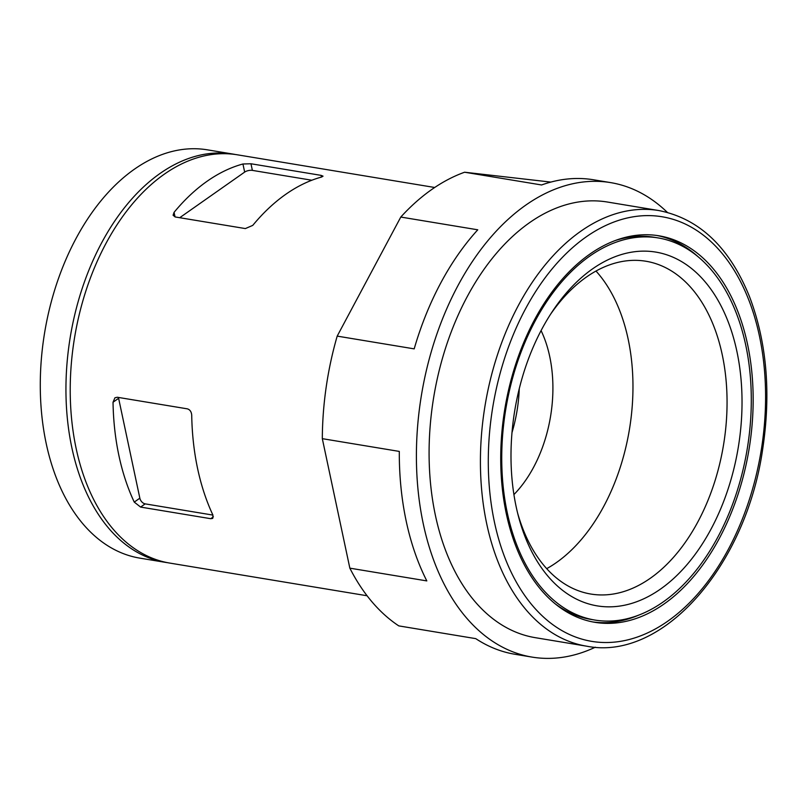 <?xml version="1.0" encoding="UTF-8"?>
<svg xmlns="http://www.w3.org/2000/svg" width="807" height="807" viewBox="0 0 807 807"><rect width="100%" height="100%" fill="white"/><g stroke="black" fill="none" stroke-linecap="round" stroke-linejoin="round"><path stroke-width="1.21" d="M519.264 388.692A111.85 70.663 -80.6 0 1 512.001 432.562M541.083 330.608A111.85 70.663 -80.6 0 1 513.918 494.58M595.99 271.051A168.663 106.554 -80.6 0 1 629.42 429.475A168.663 106.554 -80.6 0 1 546.702 568.663M550.545 314.286A168.663 106.554 -80.6 0 1 586.386 277.073A168.663 106.554 -80.6 0 1 645.953 261.246A168.663 106.554 -80.6 0 1 727.036 398.779A168.663 106.554 -80.6 0 1 650.392 578.216A168.663 106.554 -80.6 0 1 590.835 594.043A168.663 106.554 -80.6 0 1 517.62 513.081M660.54 589.049A179.295 113.262 99.4 0 0 728.025 321.398A179.295 113.262 99.4 0 0 552.422 311.401A179.295 113.262 99.4 0 0 518.467 516.409A179.295 113.262 99.4 0 0 660.54 589.049M589.766 256.101A193.67 122.351 -80.6 0 1 658.159 237.924A193.67 122.351 -80.6 0 1 747.221 448.985A193.67 122.351 -80.6 0 1 594.87 620.058A193.67 122.351 -80.6 0 1 501.762 462.139A193.67 122.351 -80.6 0 1 589.766 256.101M615.317 240.516A193.67 122.351 -80.6 0 1 654.306 237.288L658.159 237.924M594.87 620.058L591.027 619.413A193.67 122.351 -80.6 0 1 555.145 603.797M656.807 235.473A195.899 123.764 -80.6 0 1 698.226 256.858M638.902 615.045A195.899 123.764 -80.6 0 1 592.802 621.945M589.766 254.175A195.899 123.764 -80.6 0 1 658.956 235.795A195.899 123.764 -80.6 0 1 749.037 449.287A195.899 123.764 -80.6 0 1 594.93 622.328A195.899 123.764 -80.6 0 1 500.754 462.593A195.899 123.764 -80.6 0 1 589.766 254.175M167.594 562.691A206.915 130.724 -80.6 0 1 165.445 562.368L139.793 558.121A206.915 130.724 -80.6 0 1 46.191 443.457A206.915 130.724 -80.6 0 1 77.341 236.068A206.915 130.724 -80.6 0 1 207.409 149.84L233.072 154.087A206.915 130.724 -80.6 0 1 235.2 154.47M165.445 562.368A206.915 130.724 -80.6 0 1 71.853 447.703A206.915 130.724 -80.6 0 1 103.003 240.315A206.915 130.724 -80.6 0 1 233.072 154.087M367.084 595.758L169.722 563.074A206.915 130.724 -80.6 0 1 76.13 448.42A206.915 130.724 -80.6 0 1 107.281 241.021A206.915 130.724 -80.6 0 1 237.349 154.803L434.701 187.486M595.334 647.194A240.476 151.918 -80.6 0 1 532.055 657.1A240.476 151.918 -80.6 0 1 423.272 523.844A240.476 151.918 -80.6 0 1 459.476 282.813A240.476 151.918 -80.6 0 1 610.637 182.614A240.476 151.918 -80.6 0 1 667.349 212.382M586.588 646.175L535.273 637.671A220.785 139.48 -80.6 0 1 435.397 515.33A220.785 139.48 -80.6 0 1 468.635 294.03A220.785 139.48 -80.6 0 1 607.419 202.032L658.744 210.536C699.155 218.505 729.397 247.174 749.471 296.562C766.832 342.279 771.199 393.372 762.575 449.832C745.708 566.423 662.628 661.407 586.588 646.175A220.785 139.48 -80.6 0 1 486.722 523.824A220.785 139.48 -80.6 0 1 519.96 302.534A220.785 139.48 -80.6 0 1 658.744 210.536M532.055 657.1L514.947 654.265A240.476 151.918 -80.6 0 1 475.767 638.64L398.789 625.889A240.476 151.918 -80.6 0 1 349.845 568.158L426.822 580.909A240.476 151.918 -80.6 0 1 406.173 521.009A240.476 151.918 -80.6 0 1 399.304 451.416L322.316 438.665A240.476 151.918 -80.6 0 1 337.195 336.115L414.183 348.866A240.476 151.918 -80.6 0 1 477.764 229.803L400.786 217.053A240.476 151.918 -80.6 0 1 464.61 172.224L550.828 182.089M464.61 172.224L541.588 184.974A240.476 151.918 -80.6 0 1 593.528 179.779L610.637 182.614M349.845 568.158L322.316 438.665M337.195 336.115L400.786 217.053M191.723 415.272C191.461 411.832 190.028 409.694 187.406 408.856L117.257 397.246L114.937 397.78L113.03 402.239A206.915 130.724 99.4 0 0 118.891 455.501A206.915 130.724 99.4 0 0 134.244 502.095L140.61 507.078L210.748 518.699L212.725 518.397L212.947 515.128A206.915 130.724 -80.6 0 1 197.594 468.534A206.915 130.724 -80.6 0 1 191.723 415.272M212.927 515.088L145.179 503.871A5.588 3.682 54.9 0 1 139.843 498.171L118.619 398.315A5.588 3.682 54.9 0 1 118.498 397.447M252.762 225.385L245.358 228.573L175.21 216.962L173.091 215.237L174.07 212.352A206.915 130.724 -80.6 0 1 242.937 163.992L250.967 163.76L321.115 175.371L323.042 176.158L321.63 177.026A206.915 130.724 99.4 0 0 252.762 225.385M311.845 180.233L252.379 170.388A5.588 2.29 -12 0 0 244.662 172.093L179.709 217.708M494.439 522.119A215.197 135.949 -80.6 0 1 657.836 216.165A215.197 135.949 -80.6 0 1 728.56 548.911A215.197 135.949 -80.6 0 1 494.439 522.119M118.619 398.315L113.03 402.239M139.843 498.171L134.244 502.095M145.179 503.871L140.61 507.078M213.401 516.833L210.748 518.699M252.379 170.388L250.967 163.76M244.662 172.093L242.937 163.992M321.468 177.066L321.115 175.371M175.038 216.932L174.07 212.352"/></g></svg>
